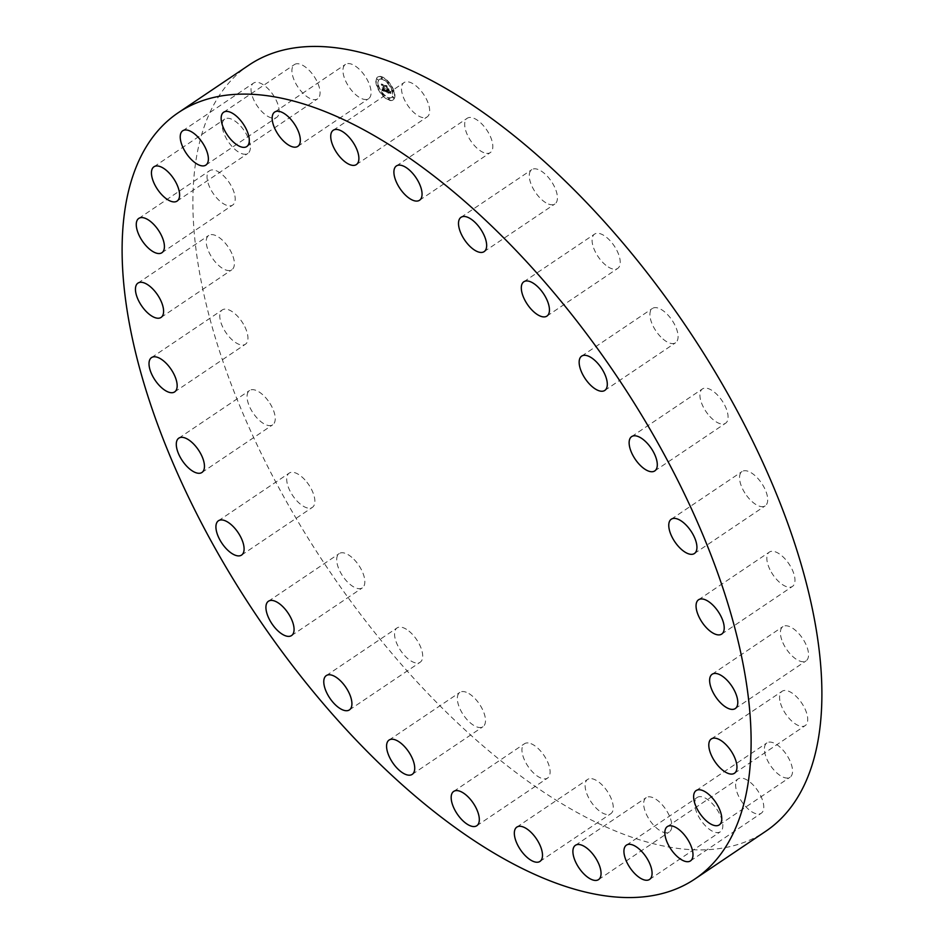 <?xml version="1.0" encoding="UTF-8"?>
<svg xmlns="http://www.w3.org/2000/svg" width="944" height="944" viewBox="0 0 944 944"><rect width="100%" height="100%" fill="white"/><g stroke="black" fill="none" stroke-linecap="round" stroke-linejoin="round"><path stroke-width="0.71" stroke-dasharray="4.72 3.54" d="M369.222 98.176A20.685 9.676 -124 0 0 364.561 75.414A20.685 9.676 -124 0 0 345.469 64.381A20.685 9.676 -124 0 0 344.831 64.9A20.685 9.676 -124 0 0 349.492 87.674A20.685 9.676 -124 0 0 368.585 98.695A20.685 9.676 -124 0 0 369.222 98.176M249.251 64.9A462.088 216.223 -124 0 0 350.507 600.915A462.088 216.223 -124 0 0 765.525 831.428M695.327 799.91A20.685 9.676 -124 0 0 702.619 822.602A20.685 9.676 -124 0 0 720.331 831.782A20.685 9.676 -124 0 0 722.231 829.316A20.685 9.676 -124 0 0 714.927 806.636A20.685 9.676 -124 0 0 697.215 797.456A20.685 9.676 -124 0 0 695.327 799.91M279.117 112.289A20.685 9.676 -124 0 0 269.772 90.53A20.685 9.676 -124 0 0 253.523 83.107A20.685 9.676 -124 0 0 251.045 88.24A20.685 9.676 -124 0 0 260.379 110A20.685 9.676 -124 0 0 276.639 117.422A20.685 9.676 -124 0 0 279.117 112.289M735.659 784.039A20.685 9.676 -124 0 0 745.005 805.81A20.685 9.676 -124 0 0 761.253 813.232A20.685 9.676 -124 0 0 763.731 808.099A20.685 9.676 -124 0 0 754.398 786.328A20.685 9.676 -124 0 0 738.137 778.906A20.685 9.676 -124 0 0 735.659 784.039M250.219 145.01A20.685 9.676 -124 0 0 239.493 124.891A20.685 9.676 -124 0 0 224.743 119.097A20.685 9.676 -124 0 0 222.383 127.511A20.685 9.676 -124 0 0 233.121 147.63A20.685 9.676 -124 0 0 247.859 153.424A20.685 9.676 -124 0 0 250.219 145.01M764.557 751.318A20.685 9.676 -124 0 0 775.284 771.449A20.685 9.676 -124 0 0 790.034 777.231A20.685 9.676 -124 0 0 792.394 768.817A20.685 9.676 -124 0 0 781.656 748.698A20.685 9.676 -124 0 0 766.917 742.904A20.685 9.676 -124 0 0 764.557 751.318M234.218 192.93A20.685 9.676 -124 0 0 222.749 175.029A20.685 9.676 -124 0 0 209.568 170.734A20.685 9.676 -124 0 0 208.022 182.865A20.685 9.676 -124 0 0 219.492 200.753A20.685 9.676 -124 0 0 232.684 205.06A20.685 9.676 -124 0 0 234.218 192.93M780.558 703.41A20.685 9.676 -124 0 0 792.028 721.299A20.685 9.676 -124 0 0 805.208 725.594A20.685 9.676 -124 0 0 806.754 713.463A20.685 9.676 -124 0 0 795.285 695.575A20.685 9.676 -124 0 0 782.092 691.279A20.685 9.676 -124 0 0 780.558 703.41M231.917 253.641A20.685 9.676 -124 0 0 208.742 235.422A20.685 9.676 -124 0 0 208.671 251.529A20.685 9.676 -124 0 0 231.858 269.748A20.685 9.676 -124 0 0 231.917 253.641M782.859 642.687A20.685 9.676 -124 0 0 806.034 660.906A20.685 9.676 -124 0 0 806.105 644.811A20.685 9.676 -124 0 0 782.918 626.592A20.685 9.676 -124 0 0 782.859 642.687M243.422 324.111A20.685 9.676 -124 0 0 222.312 309.915A20.685 9.676 -124 0 0 224.306 330.046A20.685 9.676 -124 0 0 245.428 344.241A20.685 9.676 -124 0 0 243.422 324.111M771.354 572.217A20.685 9.676 -124 0 0 792.464 586.413A20.685 9.676 -124 0 0 790.47 566.294A20.685 9.676 -124 0 0 769.348 552.098A20.685 9.676 -124 0 0 771.354 572.217M268.179 400.799A20.685 9.676 -124 0 0 249.594 390.486A20.685 9.676 -124 0 0 254.125 414.487A20.685 9.676 -124 0 0 272.71 424.8A20.685 9.676 -124 0 0 268.179 400.799M746.598 495.529A20.685 9.676 -124 0 0 765.183 505.854A20.685 9.676 -124 0 0 760.652 481.853A20.685 9.676 -124 0 0 742.067 471.528A20.685 9.676 -124 0 0 746.598 495.529M304.924 479.871A20.685 9.676 -124 0 0 289.23 473.086A20.685 9.676 -124 0 0 296.652 500.615A20.685 9.676 -124 0 0 312.346 507.4A20.685 9.676 -124 0 0 304.924 479.871M709.853 416.457A20.685 9.676 -124 0 0 725.547 423.254A20.685 9.676 -124 0 0 718.124 395.713A20.685 9.676 -124 0 0 702.43 388.928A20.685 9.676 -124 0 0 709.853 416.457M351.817 557.349A20.685 9.676 -124 0 0 339.215 553.573A20.685 9.676 -124 0 0 338.07 566.919A20.685 9.676 -124 0 0 349.74 584.112A20.685 9.676 -124 0 0 362.331 587.888A20.685 9.676 -124 0 0 363.475 574.542A20.685 9.676 -124 0 0 351.817 557.349M662.959 338.99A20.685 9.676 -124 0 0 675.562 342.766A20.685 9.676 -124 0 0 676.706 329.409A20.685 9.676 -124 0 0 665.036 312.216A20.685 9.676 -124 0 0 652.446 308.44A20.685 9.676 -124 0 0 651.301 321.786A20.685 9.676 -124 0 0 662.959 338.99M406.51 629.353A20.685 9.676 -124 0 0 397.07 627.913A20.685 9.676 -124 0 0 396.681 643.253A20.685 9.676 -124 0 0 410.734 660.8A20.685 9.676 -124 0 0 420.186 662.228A20.685 9.676 -124 0 0 420.564 646.888A20.685 9.676 -124 0 0 406.51 629.353M608.266 266.987A20.685 9.676 -124 0 0 617.706 268.415A20.685 9.676 -124 0 0 618.096 253.075A20.685 9.676 -124 0 0 604.042 235.54A20.685 9.676 -124 0 0 594.59 234.1A20.685 9.676 -124 0 0 594.213 249.44A20.685 9.676 -124 0 0 608.266 266.987M466.265 692.259A20.685 9.676 -124 0 0 459.858 692.377A20.685 9.676 -124 0 0 460.389 709.735A20.685 9.676 -124 0 0 476.578 726.821A20.685 9.676 -124 0 0 482.974 726.703A20.685 9.676 -124 0 0 482.455 709.345A20.685 9.676 -124 0 0 466.265 692.259M548.511 204.069A20.685 9.676 -124 0 0 554.919 203.951A20.685 9.676 -124 0 0 554.388 186.593A20.685 9.676 -124 0 0 538.198 169.519A20.685 9.676 -124 0 0 531.802 169.625A20.685 9.676 -124 0 0 532.322 186.995A20.685 9.676 -124 0 0 548.511 204.069M528.085 742.94A20.685 9.676 -124 0 0 524.463 743.742A20.685 9.676 -124 0 0 526.032 763.118A20.685 9.676 -124 0 0 543.968 778.859A20.685 9.676 -124 0 0 547.579 778.068A20.685 9.676 -124 0 0 546.01 758.693A20.685 9.676 -124 0 0 528.085 742.94M486.691 153.388A20.685 9.676 -124 0 0 490.314 152.586A20.685 9.676 -124 0 0 488.744 133.222A20.685 9.676 -124 0 0 470.808 117.469A20.685 9.676 -124 0 0 467.197 118.271A20.685 9.676 -124 0 0 468.767 137.635A20.685 9.676 -124 0 0 486.691 153.388M588.867 778.835A20.685 9.676 -124 0 0 587.628 779.425A20.685 9.676 -124 0 0 590.378 800.783A20.685 9.676 -124 0 0 609.517 814.33A20.685 9.676 -124 0 0 610.744 813.74A20.685 9.676 -124 0 0 608.007 792.382A20.685 9.676 -124 0 0 588.867 778.835M425.909 117.493A20.685 9.676 -124 0 0 427.148 116.914A20.685 9.676 -124 0 0 424.399 95.556A20.685 9.676 -124 0 0 405.259 81.998A20.685 9.676 -124 0 0 404.032 82.588A20.685 9.676 -124 0 0 406.77 103.946A20.685 9.676 -124 0 0 425.909 117.493M645.554 798.152A20.685 9.676 -124 0 0 650.215 820.926A20.685 9.676 -124 0 0 669.308 831.947A20.685 9.676 -124 0 0 669.945 831.44A20.685 9.676 -124 0 0 665.284 808.666A20.685 9.676 -124 0 0 646.192 797.633A20.685 9.676 -124 0 0 645.554 798.152M319.45 96.418A20.685 9.676 -124 0 0 312.157 73.726A20.685 9.676 -124 0 0 294.445 64.558A20.685 9.676 -124 0 0 292.546 67.012A20.685 9.676 -124 0 0 299.85 89.704A20.685 9.676 -124 0 0 317.562 98.872A20.685 9.676 -124 0 0 319.45 96.418M377.034 85.739A13.794 6.455 -124 0 0 384.739 97.208A13.794 6.455 -124 0 0 393.247 99.816A13.794 6.455 -124 0 0 394.049 91.025A13.794 6.455 -124 0 0 386.344 79.556A13.794 6.455 -124 0 0 377.836 76.936A13.794 6.455 -124 0 0 377.034 85.739M393.742 91.226A13.794 6.455 56 0 1 392.94 100.029A13.794 6.455 56 0 1 384.432 97.409A13.794 6.455 56 0 1 376.727 85.939A13.794 6.455 56 0 1 377.529 77.148A13.794 6.455 56 0 1 386.037 79.756A13.794 6.455 56 0 1 393.742 91.226M378.532 86.506A10.868 5.086 56 0 1 379.169 79.567A10.868 5.086 56 0 1 385.872 81.632A10.868 5.086 56 0 1 391.937 90.671A10.868 5.086 56 0 1 391.312 97.598A10.868 5.086 56 0 1 384.609 95.545A10.868 5.086 56 0 1 378.532 86.506M388.267 98.884L389.247 99.734L388.267 98.884M392.326 90.789L393.306 91.639L392.326 90.789M392.598 97.492L393.589 98.341L392.598 97.492M381.175 77.963L382.155 78.824L381.175 77.963M387.595 82.706L388.574 83.556L387.595 82.706M378.143 86.376L377.163 85.526L378.143 86.376M382.875 94.471L381.895 93.621L382.875 94.471M377.871 79.674L376.892 78.824L377.871 79.674M392.244 90.459A10.868 5.086 -124 0 0 386.167 81.432A10.868 5.086 -124 0 0 379.464 79.367A10.868 5.086 -124 0 0 378.839 86.293A10.868 5.086 -124 0 0 384.904 95.332A10.868 5.086 -124 0 0 391.607 97.397A10.868 5.086 -124 0 0 392.244 90.459M386.721 91.887L385.659 90.164L385.577 90.966L384.727 90.848L383.052 84.866L381.352 84.346L383.807 90.187L382.438 89.043L383.937 90.577L382.261 89.031L382.261 90.447L386.721 91.887L381.954 90.648L381.954 89.232L383.63 90.777L382.131 89.243L383.5 90.4L381.057 84.547L382.757 85.078L384.42 91.049L385.589 90.53L384.845 90.518L383.358 84.594L381.459 84.004L383.205 84.665L384.774 90.624L386.426 92.087M386.851 91.639L385.813 89.975L386.851 91.639L385.364 90.884M387.064 91.993L390.922 93.185L389.801 91.462L389.577 92.241L388.173 91.946L387.359 89.562L388.303 91.745L389.671 91.698L388.35 91.627L387.677 89.656L389.129 90.884L388.397 88.736L387.217 89.125L386.592 86.034L384.763 85.467L387.347 91.485L386.769 92.193L384.468 85.668L386.285 86.234L386.91 89.338L388.102 88.948L388.822 91.084L387.37 89.857L388.043 91.839L389.365 91.993L387.996 91.946L387.052 89.763L387.866 92.158L389.235 92.453L389.494 91.674L390.627 93.397L386.769 92.193M391.099 92.96L389.907 91.19L391.064 93.031L389.73 91.78L388.881 92.453M389.341 90.789L388.586 88.583L389.034 90.99M388.149 89.031L387.394 88.795L386.922 85.703L384.727 85.137L386.757 85.774L387.783 89.35L387.04 89.114L386.462 85.975L384.468 85.231L386.615 85.904L387.087 89.007L387.842 89.243M386.108 88.406L385.494 88.842M389.86 91.58L388.68 92.406M389.388 92.016L388.786 92.429M389.707 92.087L389.117 92.477M382.591 89.361L381.954 89.763M382.544 89.255L381.954 89.621M383.394 90.058L382.768 90.447M383.465 90.093L382.839 90.506M385.435 90.777L384.562 91.108M385.589 90.53L384.704 91.155M385.671 90.6L384.763 91.179M385.931 90.648L385.046 91.238M386.002 90.471L386.544 91.839M390.037 91.58L390.804 93.173M385.176 90.742L384.479 90.825L382.898 84.866L381.164 84.205L383.063 84.795L385.046 90.825M389.601 99.002L388.609 98.152L389.601 99.002M393.66 90.907L392.68 90.058L393.66 90.907M393.931 97.61L392.952 96.76L393.931 97.61M382.509 78.081L381.529 77.231L382.509 78.081M388.928 82.812L387.949 81.963L388.928 82.812M377.423 85.857L378.402 86.706L377.423 85.857M382.155 93.94L383.134 94.801L382.155 93.94M377.14 79.154L378.119 80.004L377.14 79.154M274.692 112.053L345.469 64.381M297.808 146.367L368.585 98.695M649.555 879.442L720.331 831.782M626.438 845.128L697.215 797.456M182.747 130.768L253.523 83.107M205.863 165.094L276.639 117.422M690.477 860.893L761.253 813.232M667.361 826.578L738.137 778.906M153.966 166.769L224.743 119.097M177.083 201.096L247.859 153.424M719.257 824.903L790.034 777.231M696.141 790.576L766.917 742.904M138.792 218.406L209.568 170.734M161.908 252.721L232.684 205.06M734.432 773.266L805.208 725.594M711.316 738.94L782.092 691.279M137.966 283.094L208.742 235.422M161.082 317.408L231.858 269.748M735.258 708.578L806.034 660.906M712.142 674.252L782.918 626.592M151.536 357.587L222.312 309.915M174.652 391.902L245.428 344.241M721.688 634.085L792.464 586.413M698.572 599.759L769.348 552.098M178.817 438.146L249.594 390.486M201.933 472.472L272.71 424.8M694.406 553.514L765.183 505.854M671.29 519.2L742.067 471.528M218.453 520.746L289.23 473.086M241.57 555.072L312.346 507.4M654.77 470.914L725.547 423.254M631.654 436.6L702.43 388.928M268.438 601.234L339.215 553.573M291.554 635.56L362.331 587.888M604.785 390.427L675.562 342.766M581.669 356.112L652.446 308.44M326.294 675.585L397.07 627.913M349.41 709.9L420.186 662.228M546.93 316.087L617.706 268.415M523.814 281.772L594.59 234.1M389.081 740.049L459.858 692.377M412.198 774.375L482.974 726.703M484.142 251.623L554.919 203.951M461.026 217.297L531.802 169.625M453.686 791.414L524.463 743.742M476.803 825.729L547.579 778.068M419.537 200.258L490.314 152.586M396.421 165.932L467.197 118.271M516.852 827.086L587.628 779.425M539.968 861.412L610.744 813.74M356.372 164.575L427.148 116.914M333.256 130.26L404.032 82.588M598.531 879.619L669.308 831.947M575.415 845.305L646.192 797.633M223.669 112.218L294.445 64.558M246.785 146.544L317.562 98.872"/><path stroke-width="1.42" d="M298.446 145.848A20.685 9.676 -124 0 0 293.785 123.074A20.685 9.676 -124 0 0 274.692 112.053A20.685 9.676 -124 0 0 274.055 112.56A20.685 9.676 -124 0 0 278.716 135.334A20.685 9.676 -124 0 0 297.808 146.367A20.685 9.676 -124 0 0 298.446 145.848M593.493 343.085A462.088 216.223 -124 0 0 178.475 112.572A462.088 216.223 -124 0 0 279.731 648.587A462.088 216.223 -124 0 0 694.749 879.1A462.088 216.223 -124 0 0 593.493 343.085M248.673 144.09A20.685 9.676 -124 0 0 241.381 121.398A20.685 9.676 -124 0 0 223.669 112.218A20.685 9.676 -124 0 0 221.769 114.684A20.685 9.676 -124 0 0 229.073 137.364A20.685 9.676 -124 0 0 246.785 146.544A20.685 9.676 -124 0 0 248.673 144.09M208.341 159.961A20.685 9.676 -124 0 0 198.995 138.19A20.685 9.676 -124 0 0 182.747 130.768A20.685 9.676 -124 0 0 180.269 135.901A20.685 9.676 -124 0 0 189.602 157.672A20.685 9.676 -124 0 0 205.863 165.094A20.685 9.676 -124 0 0 208.341 159.961M179.443 192.682A20.685 9.676 -124 0 0 168.716 172.551A20.685 9.676 -124 0 0 153.966 166.769A20.685 9.676 -124 0 0 151.606 175.183A20.685 9.676 -124 0 0 162.344 195.302A20.685 9.676 -124 0 0 177.083 201.096A20.685 9.676 -124 0 0 179.443 192.682M163.442 240.59A20.685 9.676 -124 0 0 151.972 222.701A20.685 9.676 -124 0 0 138.792 218.406A20.685 9.676 -124 0 0 137.246 230.537A20.685 9.676 -124 0 0 148.715 248.425A20.685 9.676 -124 0 0 161.908 252.721A20.685 9.676 -124 0 0 163.442 240.59M161.141 301.313A20.685 9.676 -124 0 0 137.966 283.094A20.685 9.676 -124 0 0 137.895 299.189A20.685 9.676 -124 0 0 161.082 317.408A20.685 9.676 -124 0 0 161.141 301.313M172.646 371.783A20.685 9.676 -124 0 0 151.536 357.587A20.685 9.676 -124 0 0 153.53 377.706A20.685 9.676 -124 0 0 174.652 391.902A20.685 9.676 -124 0 0 172.646 371.783M197.402 448.471A20.685 9.676 -124 0 0 178.817 438.146A20.685 9.676 -124 0 0 183.348 462.147A20.685 9.676 -124 0 0 201.933 472.472A20.685 9.676 -124 0 0 197.402 448.471M234.147 527.543A20.685 9.676 -124 0 0 218.453 520.746A20.685 9.676 -124 0 0 225.876 548.287A20.685 9.676 -124 0 0 241.57 555.072A20.685 9.676 -124 0 0 234.147 527.543M281.041 605.01A20.685 9.676 -124 0 0 268.438 601.234A20.685 9.676 -124 0 0 267.294 614.591A20.685 9.676 -124 0 0 278.964 631.784A20.685 9.676 -124 0 0 291.554 635.56A20.685 9.676 -124 0 0 292.699 622.214A20.685 9.676 -124 0 0 281.041 605.01M335.734 677.013A20.685 9.676 -124 0 0 326.294 675.585A20.685 9.676 -124 0 0 325.904 690.925A20.685 9.676 -124 0 0 339.958 708.46A20.685 9.676 -124 0 0 349.41 709.9A20.685 9.676 -124 0 0 349.787 694.56A20.685 9.676 -124 0 0 335.734 677.013M395.489 739.931A20.685 9.676 -124 0 0 389.081 740.049A20.685 9.676 -124 0 0 389.612 757.407A20.685 9.676 -124 0 0 405.802 774.481A20.685 9.676 -124 0 0 412.198 774.375A20.685 9.676 -124 0 0 411.678 757.005A20.685 9.676 -124 0 0 395.489 739.931M457.309 790.612A20.685 9.676 -124 0 0 453.686 791.414A20.685 9.676 -124 0 0 455.256 810.778A20.685 9.676 -124 0 0 473.192 826.531A20.685 9.676 -124 0 0 476.803 825.729A20.685 9.676 -124 0 0 475.233 806.365A20.685 9.676 -124 0 0 457.309 790.612M518.091 826.507A20.685 9.676 -124 0 0 516.852 827.086A20.685 9.676 -124 0 0 519.601 848.444A20.685 9.676 -124 0 0 538.741 862.002A20.685 9.676 -124 0 0 539.968 861.412A20.685 9.676 -124 0 0 537.23 840.054A20.685 9.676 -124 0 0 518.091 826.507M574.778 845.824A20.685 9.676 -124 0 0 579.439 868.586A20.685 9.676 -124 0 0 598.531 879.619A20.685 9.676 -124 0 0 599.169 879.1A20.685 9.676 -124 0 0 594.508 856.326A20.685 9.676 -124 0 0 575.415 845.305A20.685 9.676 -124 0 0 574.778 845.824M624.55 847.582A20.685 9.676 -124 0 0 631.843 870.274A20.685 9.676 -124 0 0 649.555 879.442A20.685 9.676 -124 0 0 651.454 876.988A20.685 9.676 -124 0 0 644.15 854.296A20.685 9.676 -124 0 0 626.438 845.128A20.685 9.676 -124 0 0 624.55 847.582M664.883 831.711A20.685 9.676 -124 0 0 674.228 853.47A20.685 9.676 -124 0 0 690.477 860.893A20.685 9.676 -124 0 0 692.955 855.76A20.685 9.676 -124 0 0 683.621 834A20.685 9.676 -124 0 0 667.361 826.578A20.685 9.676 -124 0 0 664.883 831.711M693.781 798.99A20.685 9.676 -124 0 0 704.507 819.109A20.685 9.676 -124 0 0 719.257 824.903A20.685 9.676 -124 0 0 721.617 816.489A20.685 9.676 -124 0 0 710.879 796.37A20.685 9.676 -124 0 0 696.141 790.576A20.685 9.676 -124 0 0 693.781 798.99M709.782 751.07A20.685 9.676 -124 0 0 721.251 768.971A20.685 9.676 -124 0 0 734.432 773.266A20.685 9.676 -124 0 0 735.978 761.135A20.685 9.676 -124 0 0 724.508 743.247A20.685 9.676 -124 0 0 711.316 738.94A20.685 9.676 -124 0 0 709.782 751.07M712.083 690.359A20.685 9.676 -124 0 0 735.258 708.578A20.685 9.676 -124 0 0 735.329 692.471A20.685 9.676 -124 0 0 712.142 674.252A20.685 9.676 -124 0 0 712.083 690.359M700.578 619.889A20.685 9.676 -124 0 0 721.688 634.085A20.685 9.676 -124 0 0 719.694 613.954A20.685 9.676 -124 0 0 698.572 599.759A20.685 9.676 -124 0 0 700.578 619.889M675.821 543.201A20.685 9.676 -124 0 0 694.406 553.514A20.685 9.676 -124 0 0 689.875 529.513A20.685 9.676 -124 0 0 671.29 519.2A20.685 9.676 -124 0 0 675.821 543.201M639.076 464.129A20.685 9.676 -124 0 0 654.77 470.914A20.685 9.676 -124 0 0 647.348 443.385A20.685 9.676 -124 0 0 631.654 436.6A20.685 9.676 -124 0 0 639.076 464.129M592.183 386.651A20.685 9.676 -124 0 0 604.785 390.427A20.685 9.676 -124 0 0 605.93 377.081A20.685 9.676 -124 0 0 594.26 359.888A20.685 9.676 -124 0 0 581.669 356.112A20.685 9.676 -124 0 0 580.525 369.458A20.685 9.676 -124 0 0 592.183 386.651M537.49 314.647A20.685 9.676 -124 0 0 546.93 316.087A20.685 9.676 -124 0 0 547.319 300.747A20.685 9.676 -124 0 0 533.266 283.2A20.685 9.676 -124 0 0 523.814 281.772A20.685 9.676 -124 0 0 523.436 297.112A20.685 9.676 -124 0 0 537.49 314.647M477.735 251.741A20.685 9.676 -124 0 0 484.142 251.623A20.685 9.676 -124 0 0 483.611 234.265A20.685 9.676 -124 0 0 467.422 217.179A20.685 9.676 -124 0 0 461.026 217.297A20.685 9.676 -124 0 0 461.545 234.655A20.685 9.676 -124 0 0 477.735 251.741M415.915 201.06A20.685 9.676 -124 0 0 419.537 200.258A20.685 9.676 -124 0 0 417.968 180.882A20.685 9.676 -124 0 0 400.032 165.141A20.685 9.676 -124 0 0 396.421 165.932A20.685 9.676 -124 0 0 397.99 185.307A20.685 9.676 -124 0 0 415.915 201.06M355.133 165.165A20.685 9.676 -124 0 0 356.372 164.575A20.685 9.676 -124 0 0 353.622 143.217A20.685 9.676 -124 0 0 334.483 129.67A20.685 9.676 -124 0 0 333.256 130.26A20.685 9.676 -124 0 0 335.993 151.618A20.685 9.676 -124 0 0 355.133 165.165M694.749 879.1L765.525 831.428A462.088 216.223 -124 0 0 664.269 295.413A462.088 216.223 -124 0 0 249.251 64.9L178.475 112.572"/></g></svg>
